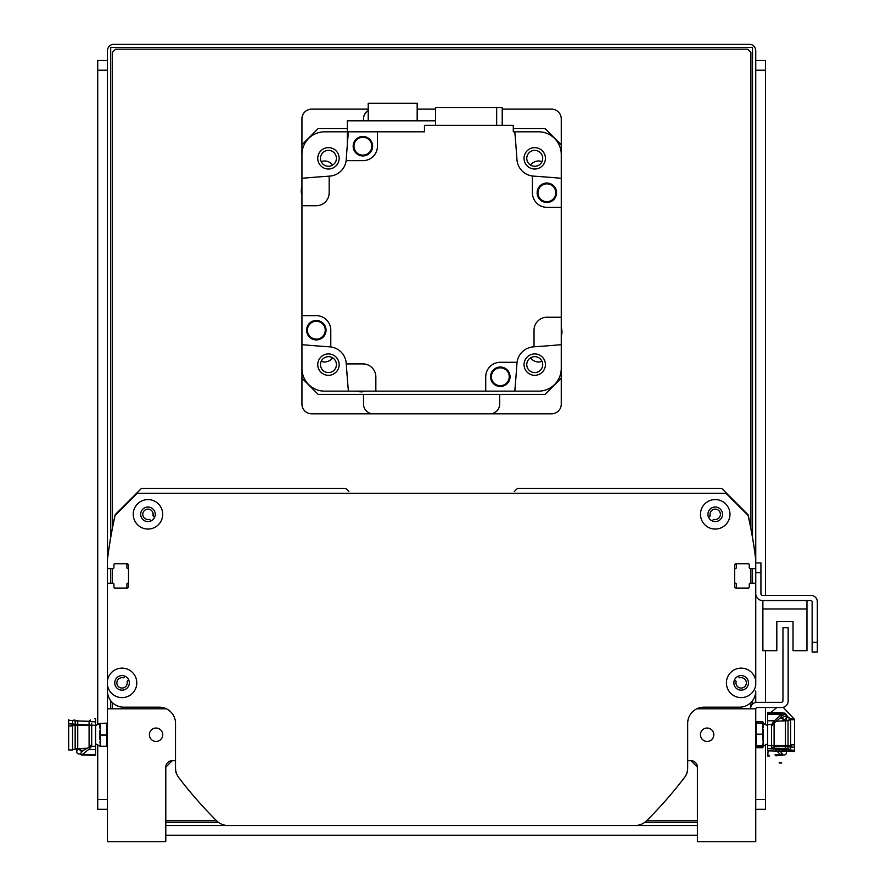 <?xml version="1.0" encoding="UTF-8"?>
<svg xmlns="http://www.w3.org/2000/svg" width="886" height="886" viewBox="0 0 886 886"><rect width="100%" height="100%" fill="white"/><g stroke="black" fill="none" stroke-linecap="round" stroke-linejoin="round"><path stroke-width="1.33" d="M152.835 512.507L153.322 516.228L152.835 512.507M154.363 517.269L153.056 515.342A0.975 0.975 0 0 0 153.322 516.228L154.363 517.269A0.975 0.975 0 0 0 154.563 517.424M708.634 517.424A0.975 0.975 0 0 0 708.833 517.269L710.14 515.342A5.183 5.183 0 0 1 714.88 509.14A5.183 5.183 0 0 1 720.396 514.655A5.183 5.183 0 0 1 714.194 519.395A0.975 0.975 0 0 0 713.319 519.661L712.266 520.702A0.975 0.975 0 0 0 712.111 520.913M710.051 514.622L710.14 515.342A0.975 0.975 0 0 1 709.874 516.228L708.833 517.269M151.085 520.913A0.975 0.975 0 0 0 150.93 520.702L149.878 519.661A0.975 0.975 0 0 0 149.003 519.395A5.183 5.183 0 0 1 142.79 514.655A5.183 5.183 0 0 1 148.316 509.14A5.183 5.183 0 0 1 153.056 515.342L153.322 516.228L153.056 515.342M710.262 512.817L710.04 514.312M738.016 676.284L739.245 677.524A0.975 0.975 0 0 0 740.131 677.79A5.183 5.183 0 0 1 746.333 682.519A5.183 5.183 0 0 1 740.807 688.045A5.183 5.183 0 0 1 736.078 681.843A0.975 0.975 0 0 0 735.812 680.957L734.76 679.916A0.975 0.975 0 0 0 734.56 679.761M755.747 624.519L755.747 584.815A1.617 1.617 0 0 0 754.119 583.198L750.232 583.198L754.119 583.198M737.263 588.06A0.975 0.975 0 0 1 736.299 587.086L736.299 584.151A0.975 0.975 0 0 0 735.48 583.198A0.975 0.975 0 0 1 734.671 582.235M734.671 569.565A0.975 0.975 0 0 1 735.48 568.602A0.975 0.975 0 0 0 736.299 567.649L736.299 564.714A0.975 0.975 0 0 1 737.263 563.74M749.257 564.714L749.257 567.638L749.257 564.714A0.975 0.975 0 0 0 748.282 563.74L736.299 563.74A1.617 1.617 0 0 0 734.671 565.368L734.671 586.432A1.617 1.617 0 0 0 736.299 588.06L748.282 588.06A0.975 0.975 0 0 0 749.257 587.086L749.257 584.162A0.975 0.975 0 0 1 750.232 583.198M750.232 568.602L754.119 568.602L750.232 568.602A0.975 0.975 0 0 1 749.257 567.638M754.119 568.602A1.617 1.617 0 0 0 755.747 566.985L755.747 559.697A0.975 0.975 0 0 0 755.736 559.575A453.809 453.809 0 0 0 748.094 514.976A0.975 0.975 0 0 0 747.828 514.5L721.702 488.385L517.49 488.385L514.257 491.619M348.94 491.619L345.695 488.385L141.483 488.385L115.357 514.5A0.975 0.975 0 0 0 115.102 514.976A453.809 453.809 0 0 0 107.461 559.575A0.975 0.975 0 0 0 107.45 559.697L107.45 566.985L107.45 559.697A453.809 453.809 0 0 1 115.091 515.43L137.275 493.247L725.922 493.247L748.105 515.43A453.809 453.809 0 0 1 755.747 559.697M109.067 568.602L112.965 568.602L109.067 568.602A1.617 1.617 0 0 1 107.45 566.985M125.923 563.74A0.975 0.975 0 0 1 126.897 564.714L126.897 567.649A0.975 0.975 0 0 0 127.706 568.602A0.975 0.975 0 0 1 128.514 569.565M128.514 582.235A0.975 0.975 0 0 1 127.706 583.198A0.975 0.975 0 0 0 126.897 584.151L126.897 587.086A0.975 0.975 0 0 1 125.923 588.06M113.929 587.086L113.929 584.162L113.929 587.086A0.975 0.975 0 0 0 114.903 588.06L126.897 588.06A1.617 1.617 0 0 0 128.514 586.432L128.514 565.368A1.617 1.617 0 0 0 126.897 563.74L114.903 563.74A0.975 0.975 0 0 0 113.929 564.714L113.929 567.638A0.975 0.975 0 0 1 112.965 568.602M112.965 583.198L109.067 583.198L112.965 583.198A0.975 0.975 0 0 1 113.929 584.162M109.067 583.198A1.617 1.617 0 0 0 107.45 584.815L107.45 624.519M128.636 679.761A0.975 0.975 0 0 0 128.437 679.916L127.385 680.957A0.975 0.975 0 0 0 127.119 681.843A5.183 5.183 0 0 1 122.379 688.045A5.183 5.183 0 0 1 116.863 682.519A5.183 5.183 0 0 1 123.065 677.79A0.975 0.975 0 0 0 123.951 677.524L125.181 676.284M755.747 583.198L755.747 685.044A14.752 14.752 0 0 1 733.165 695.266A14.752 14.752 0 0 1 733.165 670.48A14.752 14.752 0 0 1 755.747 680.692L755.747 584.815M107.45 584.815L107.45 680.692A14.752 14.752 0 0 1 123.132 668.166A14.752 14.752 0 0 1 136.787 682.873A14.752 14.752 0 0 1 123.132 697.581A14.752 14.752 0 0 1 107.45 685.044L107.45 690.969A16.203 16.203 0 0 0 123.652 707.183L159.314 707.183A16.203 16.203 0 0 1 175.517 723.386L175.517 767.863A16.203 16.203 0 0 0 178.839 777.687A421.393 421.393 0 0 0 216.594 820.768A16.203 16.203 0 0 0 228.034 825.497L635.162 825.497A16.203 16.203 0 0 0 646.592 820.768A421.393 421.393 0 0 0 684.346 777.687A16.203 16.203 0 0 0 687.669 767.863L687.669 723.386A16.203 16.203 0 0 1 703.883 707.183L739.533 707.183A16.203 16.203 0 0 0 755.747 690.969L755.747 702.443M729.975 514.312A14.752 14.752 0 0 1 707.848 527.081A14.752 14.752 0 0 1 707.848 501.542A14.752 14.752 0 0 1 729.975 514.312M162.714 514.312A14.752 14.752 0 0 1 140.597 527.081A14.752 14.752 0 0 1 140.597 501.542A14.752 14.752 0 0 1 162.714 514.312M722.522 514.312A7.298 7.298 0 0 0 711.58 507.999A7.298 7.298 0 0 0 711.58 520.625A7.298 7.298 0 0 0 722.522 514.312M748.448 682.873A7.298 7.298 0 0 0 737.506 676.55A7.298 7.298 0 0 0 737.506 689.186A7.298 7.298 0 0 0 748.448 682.873M129.334 682.873A7.298 7.298 0 0 0 118.392 676.55A7.298 7.298 0 0 0 118.392 689.186A7.298 7.298 0 0 0 129.334 682.873M166.38 708.8L107.45 708.8L107.45 50.779A6.479 6.479 0 0 1 113.929 44.3L749.257 44.3A6.479 6.479 0 0 1 755.747 50.779L755.747 593.731A6.811 6.811 0 0 0 762.547 600.531L810.845 600.531A1.296 1.296 0 0 1 812.141 601.827L812.141 652.074L817.335 652.074L817.335 601.827A6.479 6.479 0 0 0 810.845 595.348L762.547 595.348A1.617 1.617 0 0 1 760.93 593.731L760.93 562.931L755.747 562.931M155.26 514.312A7.298 7.298 0 0 0 144.318 507.999A7.298 7.298 0 0 0 144.318 520.625A7.298 7.298 0 0 0 155.26 514.312M750.553 708.8A6.479 6.479 0 0 1 757.043 702.321L781.352 702.321A1.617 1.617 0 0 0 782.969 700.693L782.969 627.764L788.152 627.764L788.152 701.025A6.479 6.479 0 0 1 781.673 707.504L757.364 707.504A1.617 1.617 0 0 0 755.78 708.8L755.747 708.8A1.617 1.617 0 0 0 755.747 709.121M762.879 600.531L762.879 650.778L776.812 650.778L776.812 621.607L793.025 621.607L793.025 650.778L806.958 650.778L806.958 600.531M228.034 825.497L358.664 825.497M175.926 771.485A1.617 1.617 0 0 0 176.181 772.991A648.297 648.297 0 0 0 176.502 773.423M686.694 773.423A648.297 648.297 0 0 0 687.015 772.991A1.617 1.617 0 0 0 687.259 771.485M501.288 825.497L635.162 825.497A16.203 16.203 0 0 0 646.603 820.768M687.669 760.664L690.914 760.664A6.479 6.479 0 0 1 697.393 767.143L690.914 760.664L697.393 767.143L690.914 760.664L697.393 767.143L690.914 760.664L697.393 767.143L690.914 760.664L697.393 767.143L697.393 841.7L755.747 841.7L755.747 708.8L696.817 708.8M107.45 708.8L107.45 841.7L165.793 841.7L165.793 767.143A6.479 6.479 0 0 1 172.283 760.664L175.517 760.664M162.769 734.727A6.7 6.7 0 0 1 152.724 740.53A6.7 6.7 0 0 1 152.724 728.934A6.7 6.7 0 0 1 162.769 734.727M713.817 734.727A6.7 6.7 0 0 1 703.772 740.53A6.7 6.7 0 0 1 703.772 728.934A6.7 6.7 0 0 1 713.817 734.727M165.793 767.143L172.283 760.664L165.793 767.143M347.323 128.581L318.14 128.581L301.938 144.783L301.938 178.285A1491.072 1491.072 0 0 1 329.171 176.159A1491.072 1491.072 0 0 1 329.67 176.126A17.831 17.831 0 0 0 346.127 160.665L362.872 160.665A14.586 14.586 0 0 0 377.469 146.079L377.469 131.815L424.46 131.815L424.46 125.336L513.282 125.336L513.282 131.815L514.788 131.815A1491.072 1491.072 0 0 1 516.948 159.558A17.831 17.831 0 0 0 533.516 176.126A1491.072 1491.072 0 0 1 561.259 178.285L561.259 144.783L545.045 128.581L513.282 128.581M347.323 131.815L324.63 131.815A22.693 22.693 0 0 0 301.938 154.507L301.938 368.443A22.693 22.693 0 0 0 324.63 391.136L348.397 391.136A1491.072 1491.072 0 0 1 346.271 363.913A1491.072 1491.072 0 0 1 346.238 363.404A17.831 17.831 0 0 0 329.67 346.836A1491.072 1491.072 0 0 1 301.938 344.676L301.938 378.167L318.14 394.381L545.045 394.381L561.259 378.167L561.259 344.676A1491.072 1491.072 0 0 1 534.025 346.803A1491.072 1491.072 0 0 1 533.516 346.836A17.831 17.831 0 0 0 516.948 363.404A1491.072 1491.072 0 0 1 514.788 391.136L538.566 391.136A22.693 22.693 0 0 0 561.259 368.443L561.259 207.346L546.994 207.346A14.586 14.586 0 0 1 532.408 192.76L532.408 176.015M534.734 356.648A7.974 7.974 0 0 1 541.645 368.609A7.974 7.974 0 0 1 527.834 368.609A7.974 7.974 0 0 1 534.734 356.648M328.451 150.365A7.974 7.974 0 0 1 335.351 162.315A7.974 7.974 0 0 1 321.552 162.315A7.974 7.974 0 0 1 328.451 150.365M328.451 356.648A7.974 7.974 0 0 1 335.351 368.609A7.974 7.974 0 0 1 321.552 368.609A7.974 7.974 0 0 1 328.451 356.648M534.734 150.365A7.974 7.974 0 0 1 541.645 162.315A7.974 7.974 0 0 1 527.834 162.315A7.974 7.974 0 0 1 534.734 150.365M514.788 131.815L538.566 131.815A22.693 22.693 0 0 1 561.259 154.507L561.259 207.346M534.734 169.027A10.698 10.698 0 0 0 544.004 152.99A10.698 10.698 0 0 0 525.476 152.99A10.698 10.698 0 0 0 534.734 169.027M377.469 131.815L348.397 131.815A1491.072 1491.072 0 0 0 346.238 159.558A17.831 17.831 0 0 1 346.127 160.665M561.259 327.72A12.315 12.315 0 0 1 561.259 335.982M514.788 391.136L485.727 391.136L485.727 376.871A14.586 14.586 0 0 1 500.313 362.285L517.07 362.285M346.271 363.913L362.872 363.913A12.969 12.969 0 0 1 375.841 376.871L375.841 391.136L485.727 391.136M375.841 391.136L348.397 391.136M365.353 391.136A12.315 12.315 0 0 1 357.091 391.136M301.938 195.23A12.315 12.315 0 0 1 301.938 186.979M329.171 176.159L329.171 192.76A12.969 12.969 0 0 1 316.202 205.729L301.938 205.729M301.938 315.615L316.202 315.615A14.586 14.586 0 0 1 330.788 330.201L330.788 346.947M534.025 346.803L534.025 330.201A12.969 12.969 0 0 1 546.994 317.232L561.259 317.232M496.669 125.336L496.669 107.505L435.547 107.505L435.547 125.336M496.669 107.505L502.207 107.505L502.207 125.336M537.137 192.76A9.724 9.724 0 0 1 551.723 184.343A9.724 9.724 0 0 1 551.723 201.188A9.724 9.724 0 0 1 537.137 192.76M556.43 192.76A9.558 9.558 0 0 1 542.088 201.044A9.558 9.558 0 0 1 542.088 184.487A9.558 9.558 0 0 1 556.43 192.76M555.777 192.76A8.915 8.915 0 0 1 542.409 200.48A8.915 8.915 0 0 1 542.409 185.041A8.915 8.915 0 0 1 555.777 192.76M490.589 376.749A9.724 9.724 0 0 1 505.175 368.321A9.724 9.724 0 0 1 505.175 385.166A9.724 9.724 0 0 1 490.589 376.749M509.871 376.749A9.558 9.558 0 0 1 495.529 385.033A9.558 9.558 0 0 1 495.529 368.465A9.558 9.558 0 0 1 509.871 376.749M509.228 376.749A8.915 8.915 0 0 1 495.85 384.469A8.915 8.915 0 0 1 495.85 369.03A8.915 8.915 0 0 1 509.228 376.749M306.6 330.19A9.724 9.724 0 0 1 321.186 321.773A9.724 9.724 0 0 1 321.186 338.618A9.724 9.724 0 0 1 306.6 330.19M325.893 330.19A9.558 9.558 0 0 1 311.551 338.474A9.558 9.558 0 0 1 311.551 321.906A9.558 9.558 0 0 1 325.893 330.19M325.24 330.19A8.915 8.915 0 0 1 311.872 337.909A8.915 8.915 0 0 1 311.872 322.471A8.915 8.915 0 0 1 325.24 330.19M353.16 146.212A9.724 9.724 0 0 1 367.745 137.784A9.724 9.724 0 0 1 367.745 154.629A9.724 9.724 0 0 1 353.16 146.212M372.441 146.212A9.558 9.558 0 0 1 358.099 154.485A9.558 9.558 0 0 1 358.099 137.928A9.558 9.558 0 0 1 372.441 146.212M371.799 146.212A8.915 8.915 0 0 1 358.42 153.931A8.915 8.915 0 0 1 358.42 138.493A8.915 8.915 0 0 1 371.799 146.212M435.547 120.795L347.323 120.795L347.323 144.883M417.173 120.795L417.173 103.297L368.222 103.297L368.222 120.795M328.451 353.924A10.698 10.698 0 0 0 319.193 369.971A10.698 10.698 0 0 0 337.721 369.971A10.698 10.698 0 0 0 328.451 353.924M524.047 364.622A10.698 10.698 0 0 0 540.083 373.881A10.698 10.698 0 0 0 540.083 355.352A10.698 10.698 0 0 0 524.047 364.622M339.15 158.339A10.698 10.698 0 0 0 323.102 149.069A10.698 10.698 0 0 0 323.102 167.598A10.698 10.698 0 0 0 339.15 158.339M755.991 723.22L756.256 721.736L762.824 721.736L763.09 723.22M756.256 721.736L755.869 723.286M763.267 723.773L762.824 721.736L763.267 723.341L767.619 725.656M755.747 745.901L756.256 747.718L762.824 747.718L763.267 745.68M756.046 747.02L755.869 746.178M756.256 746.355L756.256 734.151L762.824 734.151L763.267 746.123L756.256 746.355L756.256 745.779L762.824 745.779L762.824 747.718M781.164 750.863L783.014 750.918L783.014 751.549L780.433 751.594L776.302 748.271M780.588 751.549L782.947 754.983L784.841 754.95L786.425 753.632L786.425 751.151A1420.568 1077.531 0 0 1 784.797 749.888L784.797 748.493M783.014 749.888L784.797 749.888M786.425 751.151L786.425 748.67M774.951 754.894L780.61 754.739L773.943 748.172M780.61 754.739L782.947 754.983M775.87 755.802L782.781 755.271M767.619 755.736L768.162 750.841M790.511 720.141L786.425 714.947M782.537 713.739L782.548 712.853L778.506 712.743M767.896 750.841L794.52 751.483L794.52 719.421L783.224 707.316M776.856 707.504L770.787 712.532M793.623 719.498L773.434 712.599M783.014 748.448L783.014 750.918M782.792 712.931L780.666 714.36M786.425 720.794L786.425 714.614L784.841 713.119L782.947 713.075M786.425 714.614L786.425 717.405M783.014 721.016L783.014 717.726L780.588 717.726L782.792 713.961L780.666 714.592L774.464 720.861L767.619 720.706L767.619 712.499M781.585 762.979L779.071 762.979M763.267 741.073L762.824 745.779M756.256 734.151L756.256 723.109L762.824 723.109L762.824 734.151M756.256 723.109L756.256 723.685L756.256 723.109M763.267 727.583L762.824 723.109M763.267 738.858L763.267 729.676M780.588 717.726L774.098 722.965L771.507 726.232M782.792 713.961L767.619 713.496M774.464 720.861L771.507 724.56L767.619 724.56L767.619 750.841M771.507 747.95L771.507 724.56L767.619 724.56M791.408 746.134L791.397 744.86L791.431 745.558L767.675 745.536L767.675 748.615L794.52 750.298M767.619 720.706L767.619 724.493M784.797 720.971L784.797 719.432A1420.568 1101.331 180 0 1 786.425 718.136L786.425 715.611L784.841 714.26L782.947 714.216M780.666 714.592L767.619 714.227L767.619 713.241M783.014 719.432L784.797 719.432M794.52 747.23L767.675 745.536M791.397 744.86L794.52 744.86M774.098 722.965L774.098 748.216L785.45 748.504M790.633 749.434L790.633 719.498L794.52 719.897M790.633 749.323L788.042 749.323L788.042 720.606M788.042 748.67L785.45 748.67L785.45 720.794L776.369 721.193M783.014 718.38L781.164 718.435M106.929 723.242L99.919 723.419L106.929 723.242L106.929 735.037L100.373 735.037L100.373 723.541M99.919 728.192L99.919 723.364L106.929 723.175M106.929 735.037L106.929 746.222L100.373 746.222L100.373 735.037M106.929 746.222L100.362 746.222M99.919 741.693L100.373 746.222M99.919 730.385L99.919 739.566M80.404 754.34L82.531 754.374L88.722 749.434L95.577 749.6L95.577 755.348L81.246 754.938L80.249 753.997L82.608 750.841L89.087 747.186L91.679 744.373M88.722 749.434L91.679 746.278L95.577 746.278L95.577 718.624L94.647 718.624M91.679 723.209L91.679 746.278L95.577 746.278M95.522 725.368L95.522 721.891L68.665 720.373L68.665 723.851L95.522 725.368L71.766 725.346L71.788 725.988L68.665 725.988L68.665 749.069M95.577 749.6L95.577 746.344M76.772 748.67L76.772 752.746L78.356 753.964L80.249 753.997M78.389 748.493L78.389 749.312A1420.568 990.614 -0 0 1 76.772 750.475M80.172 748.448L80.172 750.841L82.608 750.841M80.172 749.312L78.389 749.312M68.665 723.851L68.665 725.988M89.087 747.186L89.087 721.248L77.746 720.96M68.853 719.498L68.665 720.373M72.563 721.868L72.563 749.966L68.665 749.966M73.527 720.141L75.155 720.141L75.155 749.323L75.155 748.67L87.094 748.26M75.155 720.794L77.746 720.794L77.746 748.67M80.172 750.287L82.021 750.209M90.438 720.052L89.287 721.293M748.017 514.766L724.947 491.619M138.249 491.619L115.18 514.766M817.335 642.35L817.335 601.827L817.335 642.35L812.141 642.35M810.845 600.531A1.296 1.296 0 0 1 812.141 601.827A1.296 1.296 0 0 0 810.845 600.531M762.547 595.348A1.617 1.617 0 0 1 760.93 593.731A1.617 1.617 0 0 0 762.547 595.348M776.812 621.607L793.025 621.607L776.812 621.607M762.879 608.959L806.958 608.959M112.312 528.421L112.312 52.407L115.557 49.162L747.64 49.162L750.885 52.407L750.885 528.421M112.312 708.8L112.312 702.543M112.312 583.198L112.312 568.602M697.393 820.635L646.736 820.635M216.461 820.635L165.793 820.635M750.885 568.602L750.885 583.198M750.885 702.543L750.885 706.773M561.259 378.167L561.259 404.105A9.724 9.724 0 0 1 551.535 413.828L311.662 413.828A9.724 9.724 0 0 1 301.938 404.105L301.938 378.167M301.938 144.783L301.938 118.857A9.724 9.724 0 0 1 311.662 109.133L368.222 109.133M417.173 109.133L435.547 109.133M502.207 109.133L551.535 109.133A9.724 9.724 0 0 1 561.259 118.857L561.259 144.783M332.593 357.811A9.724 9.724 0 0 1 321.197 361.333M541.999 361.333A9.724 9.724 0 0 1 530.592 357.811M530.592 165.139A9.724 9.724 0 0 1 541.999 161.617M321.197 161.617A9.724 9.724 0 0 1 332.593 165.139M489.947 413.828A9.724 9.724 0 0 0 499.671 404.105L499.671 394.381M368.222 110.528A9.724 9.724 0 0 0 363.526 118.857L363.526 120.795M363.526 394.381L363.526 404.105A9.724 9.724 0 0 0 373.25 413.828M110.695 537.359L110.695 47.545L752.502 47.545L752.502 537.359M110.695 708.8L110.695 700.693M110.695 583.198L110.695 568.602M697.393 822.252L644.886 822.252M218.31 822.252L165.793 822.252M752.502 568.602L752.502 583.198M752.502 700.693L752.502 704.171M165.793 825.497L361.909 825.497M517.657 825.497L697.393 825.497M755.747 809.283L765.471 809.283L765.471 799.56L755.747 799.56M755.747 70.227L765.471 70.227L765.471 60.503L755.747 60.503M765.471 70.227L765.471 595.348M765.471 650.778L765.471 702.321M765.471 707.504L765.471 724.682M765.471 744.783L765.471 799.56M697.393 835.221L165.793 835.221M107.45 799.56L97.726 799.56L97.726 809.283L107.45 809.283M97.726 799.56L97.726 744.783M97.726 724.682L97.726 70.227L107.45 70.227M107.45 60.503L97.726 60.503L97.726 70.227M783.014 751.483L780.112 751.483M767.619 755.105L768.982 755.071M783.014 717.793L780.178 717.793M80.172 750.741L83.339 750.741M82.531 754.374L95.577 754.75M755.747 572.655L760.93 572.655M767.619 743.808L763.267 746.145M755.747 723.563L756.046 722.444M767.63 756.046L769.303 755.991M767.63 712.444L782.548 712.853M771.507 747.662L774.098 748.216M788.042 720.141L790.633 720.141M785.45 720.794L788.042 720.794M95.577 743.808L99.841 746.078M99.841 723.375L95.577 725.656M91.158 721.691L89.087 721.248M75.155 749.323L72.563 749.323"/></g></svg>
